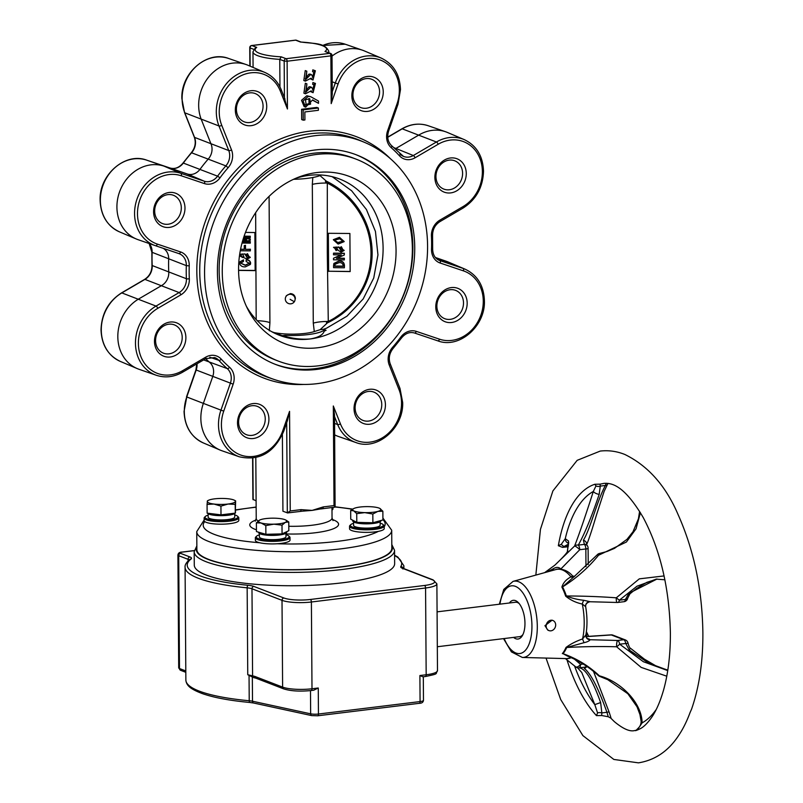 <?xml version="1.0" encoding="UTF-8"?>
<svg xmlns="http://www.w3.org/2000/svg" width="803" height="803" viewBox="0 0 803 803"><rect width="100%" height="100%" fill="white"/><g stroke="black" fill="none" stroke-linecap="round" stroke-linejoin="round"><path stroke-width="1.2" d="M575.43 666.61A4.336 2.108 -47.6 0 0 575.57 666.771A4.336 2.108 -47.6 0 0 575.912 666.982A4.336 2.108 -47.6 0 0 580.559 664.372L583.189 664.051M585.628 667.032L585.718 667.012A4.336 3.844 -105.2 0 1 585.236 667.102L579.154 667.845A4.336 4.276 102.4 0 1 577.558 667.805L577.558 667.805A4.336 4.276 102.4 0 1 577.066 667.664M599.801 553.408A4.336 1.887 79.6 0 0 599.68 553.418A4.336 1.887 79.6 0 0 598.978 553.95A4.336 1.887 79.6 0 0 598.536 555.254A4.336 0.843 -139.6 0 0 597.833 554.913A4.336 0.843 -139.6 0 0 597.161 554.873L573.934 576.815M585.949 636.649L611.324 634.952A4.336 3.724 111.1 0 1 612.91 635.133L625.286 639.901A4.336 3.724 111.1 0 0 625.266 639.901A4.336 4.336 0 0 1 628.046 643.273L619.645 644.177A4.336 0.994 138.6 0 1 618.139 645.622A4.336 0.994 138.6 0 1 616.634 646.776A4.336 1.074 -87.2 0 1 616.584 645.612A4.336 1.074 -87.2 0 1 617.648 640.473L623.74 639.73L611.324 634.952A4.336 1.174 -93.9 0 0 611.053 634.862L585.919 636.538M570.371 657.306L563.044 653.682L567.49 656.101C578.843 660.658 589.121 667.132 598.335 675.544L598.335 675.544A4.336 2.108 -47.6 0 0 598.677 675.755A4.336 2.108 -47.6 0 0 599.379 675.835A4.336 1.435 109.6 0 0 599.811 676.427L599.811 676.427A4.336 1.435 109.6 0 0 599.841 676.437M544.705 572.639L554.843 565.171L574.587 546.03A4.336 3.824 19 0 1 576.213 545.177A4.336 3.824 19 0 1 578.29 545.117L584.383 544.374A4.336 3.282 -43.5 0 1 586.923 545.177L586.451 545.036C588.649 540.098 591.891 530.361 596.197 515.837L604.107 491.446L607.429 484.47A4.336 2.64 -150.5 0 1 605.352 485.474L606.225 483.225M585.969 566.647L585.849 548.961L579.756 549.704A4.336 0.843 -139.6 0 0 575.068 546.14A4.336 0.843 -139.6 0 0 574.587 546.03C579.144 534.336 585.387 516.148 593.317 491.466A4.336 1.526 21.3 0 0 599.189 494.367C591.43 517.283 584.464 534.196 578.29 545.117A4.336 2.018 -97 0 1 579.756 549.704L560.685 569.146M664.081 575.932L639.318 578.853L616.292 597.813A4.336 1.074 -87.2 0 0 616.262 599.048A4.336 1.074 -87.2 0 0 617.146 602.471A4.336 4.336 0 0 0 617.878 602.451A4.336 2.018 -97 0 1 617.387 602.38A4.336 1.074 -87.2 0 1 617.146 602.471L589.864 601.738C586.802 602.682 585.407 604.328 585.668 606.677L582.305 604.037C576.002 602.722 570.451 600.092 565.653 596.137L566.366 595.987C583.369 596.007 600.012 596.619 616.292 597.813L619.334 600.192L625.427 599.45A4.336 1.997 9.5 0 0 627.715 598.115L629.953 593.818A4.336 0.793 -132.3 0 1 628.859 593.387L657.015 579.033M509.403 602.983A19.493 9.074 83 0 1 518.367 602.641A19.493 9.074 83 0 1 524.961 623.269A19.493 9.074 83 0 1 522.402 635.554A19.493 9.074 83 0 1 513.619 637.391M522.964 634.46A17.335 8.07 83 0 1 519.651 636.649L437.314 646.746M636.829 730.118L634.511 730.6C629.803 731.784 623.198 728.903 614.707 721.947A128.701 59.914 -97 0 1 613.783 721.104L613.924 721.235M535.842 575.089L540.439 529.368L552.896 490.934L577.176 460.33L600.232 451.075C608.634 450.122 616.834 451.256 624.854 454.478C648.031 465.8 665.767 485.795 678.043 514.482C693.963 550.105 702.244 589.543 702.876 632.764C703.047 661.511 699.283 686.956 691.594 709.089L690.038 712.622A152.911 71.196 83 0 1 678.535 735.648C668.337 751.126 654.977 760.2 638.465 762.85L613.853 759.447L582.888 735.608L560.655 699.443L546.02 658.069M586.612 636.498A4.336 2.168 -83.2 0 0 586.24 634.45A4.336 2.459 -28.3 0 1 588.218 635.384L586.391 631.62M546.883 572.037L553.197 568.825C555.987 567.008 558.416 566.948 560.484 568.644A4.336 1.666 156.7 0 0 559.842 569.096M553.739 570.14L553.197 568.825M565.653 596.137A4.336 1.546 161.5 0 0 566.366 595.987C571.686 598.185 577.467 599.61 583.731 600.283L589.894 601.638M562.451 653.491A42.991 20.015 -97 0 0 566.015 647.439A4.336 3.001 -156.6 0 1 566.727 647.479L584.022 642.691L582.556 638.967A44.968 20.938 -97 0 0 584.203 622.184A44.968 20.938 -97 0 0 582.305 604.037A4.336 1.084 107.8 0 1 583.731 600.283M585.648 606.596A4.336 4.226 -19.9 0 1 589.472 601.668M562.341 653.622A4.336 3.513 -140.3 0 1 563.044 653.682C576.634 658.48 588.75 665.868 599.379 675.835C620.247 681.345 641.828 702.254 642.119 722.861A4.336 2.449 175.7 0 1 641.155 721.475L641.155 721.475C641.035 724.135 640.152 726.283 638.505 727.889L636.036 730.409M586.551 544.705A4.336 3.433 -158.7 0 0 583.4 540.168L584.383 544.374A4.336 2.018 -97 0 1 585.849 548.961A4.336 0.903 0.2 0 0 588.107 548.178A4.336 4.336 0 0 0 586.923 545.177M585.849 549.081A4.336 0.923 -0.4 0 0 588.107 548.248A4.336 0.923 -0.4 0 0 588.107 548.218L588.228 564.479M566.015 647.439C570.742 643.936 576.253 641.115 582.556 638.967L585.849 634.972L586.049 636.95A4.336 4.226 -19.9 0 1 585.829 635.143M586.612 637.994L590.155 639.73L617.648 640.473A4.336 2.018 -97 0 1 619.645 644.177L643.354 661.712L667.745 670.595M588.99 638.907A4.336 3.724 -68.9 0 1 587.445 638.736L586.049 636.98A4.336 4.226 -19.9 0 0 590.155 639.73C589.322 640.965 587.284 641.948 584.022 642.691M666.781 676.196L641.135 667.373L616.634 646.776C600.564 646.325 583.922 646.556 566.727 647.479A43.161 20.095 83 0 1 563.044 653.682M623.68 639.71A4.336 3.724 111.1 0 1 625.266 639.901A4.336 3.694 110.5 0 0 623.74 639.73A4.336 2.018 -97 0 1 625.728 643.434L629.251 650.008L630.375 648.182L644.397 659.153L657.015 666.53L667.825 670.093M573.603 577.056A4.336 2.841 54.9 0 1 570.973 576.885L572.669 576.002M565.573 595.896A42.991 20.015 -97 0 0 561.879 587.083A4.336 2.379 152.7 0 0 562.572 586.903L573.754 576.955M561.879 587.083C563.204 582.767 566.235 579.365 570.973 576.885A44.968 20.938 -97 0 0 555.817 569.558C555.365 569.207 565.161 567.089 572.659 576.002L574.607 576.424M640.433 512.685L636.036 528.806L626.42 542.015L598.536 555.254C588.208 567.862 576.223 578.411 562.572 586.903A43.161 20.095 83 0 1 566.366 595.987M639.6 511.32L638.425 518.788L632.985 531.777L627.013 539.315L614.496 548.359L606.938 551.531L599.68 553.418A4.336 4.336 0 0 0 597.161 554.873M574.486 659.213L580.559 664.372A4.336 2.018 -97 0 1 579.154 667.845C585.397 668.407 592.564 679.98 600.644 702.555L594.802 704.632L581.753 672.512L577.558 667.805A4.336 4.336 0 0 1 575.57 666.771L565.382 658.57M576.715 667.524A4.336 4.276 102.4 0 1 575.711 666.881M656.262 709.43A119.808 55.778 -97 0 1 642.119 722.861L638.265 728.572A4.336 1.917 -138.4 0 1 638.505 727.889M638.265 728.572L635.705 730.579M611.093 718.434L610.802 717.27A4.336 1.335 169.3 0 1 610.461 717.942L608.272 716.748L606.938 712.291C598.335 688.101 590.787 673.476 584.303 668.407L585.236 667.102A4.336 2.018 -97 0 0 586.24 666.028M610.802 717.27L609.216 712.331A4.336 1.154 155.4 0 0 606.938 712.291L601.848 712.913L601.658 715.513L596.468 715.624L597.573 712.893L594.802 704.632A119.808 55.778 -97 0 1 574.496 665.807M586.732 666.58A4.336 4.145 128.8 0 1 584.303 668.407M600.644 702.555L601.848 712.913A4.336 2.108 -174.9 0 0 597.573 712.893M568.604 544.043L562.501 547.365L558.346 545.729L561.327 544.253L565.252 538.713L568.544 541.041L567.4 551.189M568.484 545.94L564.429 546.441A4.336 2.489 -122 0 1 561.327 544.253M568.574 543.209A4.336 4.186 -113 0 1 565.252 538.713A119.808 55.778 -97 0 1 593.317 491.466L595.987 485.895A4.336 3.483 -8.5 0 0 600.273 486.096L599.189 494.367M567.902 546.803L562.501 547.365M595.987 485.895L594.852 484.269L600.042 484.169L600.273 486.096L605.352 485.474C596.488 502.307 590.376 529.057 583.4 540.168M656.362 579.093L636.95 586.23L619.334 600.192A4.336 2.018 -97 0 1 617.878 602.451L623.971 601.698A4.336 2.018 -97 0 0 625.427 599.45L628.859 593.387M656.121 579.124L664.884 579.786M667.805 670.214L648.593 663.107L629.251 650.008M600.042 484.169L604.187 483.336C610.852 483.135 623.168 483.667 643.193 517.473C660.357 549.874 669.421 588.388 670.385 632.995C670.465 654.375 668.216 673.305 663.629 689.807C660.397 701.129 656.493 710.193 651.926 716.989C647.469 723.373 643.333 727.398 639.509 729.064A125.258 58.318 83 0 1 635.544 730.68M601.668 715.513L608.272 716.748M552.936 620.508L552.103 620.177L544.946 625.667L547.897 630.204L549.041 630.616A5.42 4.647 111.1 0 0 555.676 624.955A5.42 4.647 111.1 0 0 552.936 620.508A5.42 4.647 111.1 0 0 546.16 626.119A5.42 4.647 111.1 0 0 549.041 630.616M437.073 611.856L515.436 602.25A17.335 8.07 83 0 1 517.423 602.511A17.335 8.07 -97 0 1 519.18 603.565M217.412 271.775A112.32 96.48 111.1 0 0 275.7 364.492A112.32 96.48 111.1 0 0 414.739 247.575A112.32 96.48 111.1 0 0 356.452 154.869A112.32 96.48 111.1 0 0 217.412 271.775M274.767 364.12A112.32 96.48 111.1 0 0 412.872 246.862A112.32 96.48 111.1 0 0 355.518 154.507M194.266 550.637L182.331 552.103A4.336 0.923 -0.4 0 0 180.595 553.367L189.94 556.961A12.999 2.77 179.6 0 1 191.054 559.008A107.231 22.855 -0.4 0 0 248.077 585.287A12.999 2.77 179.6 0 1 253.868 586.421A2.168 1.857 111.1 0 0 251.981 588.77L252.584 675.865A2.168 1.907 92.8 0 0 253.668 677.602L247.756 674.731L254.702 676.357L282.616 687.117A21.661 4.617 -0.4 0 0 311.996 688.763L318.269 688L313.702 690.219L311.223 690.52A2.168 1.004 83 0 1 310.982 690.49M254.702 676.357A2.168 1.857 111.1 0 0 255.816 678.144A2.168 1.857 111.1 0 0 255.826 678.144L283.74 688.904C290.877 691.102 300.041 691.644 311.223 690.52A2.168 1.004 83 0 0 311.996 688.763L311.393 601.999A2.168 1.004 -97 0 0 310.339 599.48L424.516 585.477A19.493 4.156 -0.4 0 0 432.325 579.796L402.293 568.223A12.999 2.77 179.6 0 1 400.817 566.557A107.231 22.855 -0.4 0 0 394.584 555.525M255.816 678.144L253.668 677.602M419.066 703.287A2.168 1.004 -97 0 0 419.307 703.318A2.168 1.004 -97 0 0 420.079 701.571L419.899 675.534L422.92 676.819L425.399 676.517A2.168 1.004 83 0 1 425.148 676.487M201.382 693.27L204.404 694.314M194.276 565.071A100.184 21.36 -0.4 0 0 206.451 575.159A100.184 21.36 -0.4 0 0 319.233 584.895A100.184 21.36 -0.4 0 0 394.644 563.666L394.554 550.336A100.184 21.36 179.6 0 1 319.132 571.565A100.184 21.36 179.6 0 1 206.351 561.829A100.184 21.36 179.6 0 1 194.175 551.731L194.276 565.071M391.703 530.251L391.824 548.238A97.484 20.778 179.6 0 1 340.924 566.858A97.484 20.778 179.6 0 1 196.876 549.603L196.745 531.606A97.484 20.778 179.6 0 0 340.803 548.871A97.484 20.778 179.6 0 0 391.703 530.251L382.911 518.065M261.417 429.876A15.167 13.029 -68.9 0 1 246.471 434.704A15.167 13.029 -68.9 0 1 242.426 411.236A15.167 13.029 -68.9 0 1 257.372 406.398A15.167 13.029 -68.9 0 1 261.417 429.876M264.398 432.034A17.867 15.347 -68.9 0 1 242.205 434.754A17.867 15.347 -68.9 0 1 242.024 410.062A17.867 15.347 -68.9 0 1 264.227 407.342A17.867 15.347 -68.9 0 1 264.398 432.034M169.001 353.842A15.167 13.029 -68.9 0 1 163.441 353.169A15.167 13.029 -68.9 0 1 155.862 337.461A15.167 13.029 -68.9 0 1 168.791 324.211A15.167 13.029 -68.9 0 1 174.341 324.874A15.167 13.029 -68.9 0 1 181.93 340.582A15.167 13.029 -68.9 0 1 169.001 353.842M170.306 356.984A17.867 15.347 -68.9 0 1 154.487 341.446A17.867 15.347 -68.9 0 1 170.065 322.063A17.867 15.347 -68.9 0 1 185.884 337.601A17.867 15.347 -68.9 0 1 170.306 356.984M158.643 221.066A15.167 13.029 -68.9 0 1 156.997 202.326A15.167 13.029 -68.9 0 1 173.438 195.29A15.167 13.029 -68.9 0 1 177.333 197.809A15.167 13.029 -68.9 0 1 178.989 216.549A15.167 13.029 -68.9 0 1 162.537 223.585A15.167 13.029 -68.9 0 1 158.643 221.066M158.271 223.646A17.867 15.347 -68.9 0 1 158.101 198.953A17.867 15.347 -68.9 0 1 180.294 196.223A17.867 15.347 -68.9 0 1 180.474 220.915A17.867 15.347 -68.9 0 1 158.271 223.646M236.413 109.338A15.167 13.029 -68.9 0 1 255.193 93.549A15.167 13.029 -68.9 0 1 263.063 106.066A15.167 13.029 -68.9 0 1 244.283 121.855A15.167 13.029 -68.9 0 1 236.413 109.338M235.329 110.121A17.867 15.347 -68.9 0 1 250.907 90.739A17.867 15.347 -68.9 0 1 266.726 106.277A17.867 15.347 -68.9 0 1 251.158 125.659A17.867 15.347 -68.9 0 1 235.329 110.121M356.763 84.094A15.167 13.029 -68.9 0 1 371.699 79.266A15.167 13.029 -68.9 0 1 375.744 102.734A15.167 13.029 -68.9 0 1 360.798 107.572A15.167 13.029 -68.9 0 1 356.763 84.094M356.361 82.93A17.867 15.347 -68.9 0 1 378.564 80.21A17.867 15.347 -68.9 0 1 378.735 104.902A17.867 15.347 -68.9 0 1 356.532 107.622A17.867 15.347 -68.9 0 1 356.361 82.93M449.178 160.128A15.167 13.029 -68.9 0 1 454.729 160.801A15.167 13.029 -68.9 0 1 462.317 176.509A15.167 13.029 -68.9 0 1 449.379 189.759A15.167 13.029 -68.9 0 1 443.828 189.096A15.167 13.029 -68.9 0 1 436.24 173.388A15.167 13.029 -68.9 0 1 449.178 160.128M450.453 157.98A17.867 15.347 -68.9 0 1 466.272 173.518A17.867 15.347 -68.9 0 1 450.694 192.901A17.867 15.347 -68.9 0 1 434.875 177.373A17.867 15.347 -68.9 0 1 450.453 157.98M459.527 292.904A15.167 13.029 -68.9 0 1 461.183 311.644A15.167 13.029 -68.9 0 1 444.732 318.681A15.167 13.029 -68.9 0 1 440.837 316.161A15.167 13.029 -68.9 0 1 439.191 297.421A15.167 13.029 -68.9 0 1 455.632 290.385A15.167 13.029 -68.9 0 1 459.527 292.904M462.488 291.328A17.867 15.347 -68.9 0 1 462.669 316.021A17.867 15.347 -68.9 0 1 440.466 318.741A17.867 15.347 -68.9 0 1 440.295 294.049A17.867 15.347 -68.9 0 1 462.488 291.328M381.756 404.632A15.167 13.029 -68.9 0 1 362.986 420.421A15.167 13.029 -68.9 0 1 355.117 407.904A15.167 13.029 -68.9 0 1 373.887 392.115A15.167 13.029 -68.9 0 1 381.756 404.632M385.43 404.842A17.867 15.347 -68.9 0 1 369.852 424.225A17.867 15.347 -68.9 0 1 354.033 408.687A17.867 15.347 -68.9 0 1 369.611 389.304A17.867 15.347 -68.9 0 1 385.43 404.842M310.6 104.139L309.747 98.709L305.441 99.783L306.214 105.113L310.6 104.139M305.511 104.711L309.055 103.537L308.894 98.488M197.016 363.769A13.621 11.704 -68.9 0 1 197.056 364.813A13.621 11.704 -68.9 0 1 196.183 370.012L186.768 396.963L203.36 403.377A38.996 33.495 111.1 0 0 200.85 418.273A38.996 33.495 111.1 0 0 220.173 450.092A38.996 33.495 111.1 0 0 222.009 450.794L239.314 456.797A38.363 32.953 -68.9 0 1 218.496 424.787A38.363 32.953 -68.9 0 1 220.955 410.132L203.36 403.377L212.775 376.426A12.999 11.162 -68.9 0 0 213.608 371.458A12.999 11.162 -68.9 0 0 209.804 362.524A140.806 120.942 111.1 0 1 205.678 358.7M182.311 372.18A2.168 0.753 -120.3 0 0 182.642 372.18C173.93 377.119 165.137 378.143 156.284 375.262A38.363 32.953 -68.9 0 1 135.466 343.262A38.363 32.953 -68.9 0 1 156.033 306.084L179.129 292.563A13.621 11.704 111.1 0 0 186.426 279.364A13.621 11.704 111.1 0 0 186.406 278.731A140.184 120.41 -68.9 0 1 186.316 265.622A13.621 11.704 111.1 0 0 186.326 264.98A13.621 11.704 111.1 0 0 178.939 253.618A13.621 11.704 111.1 0 0 178.868 253.587L155.621 245.758A38.363 32.953 -68.9 0 1 155.381 245.678A38.363 32.953 -68.9 0 1 134.563 213.678A38.363 32.953 -68.9 0 1 180.926 173.328L204.163 181.167A13.621 11.704 111.1 0 0 217.583 176.168A140.184 120.41 -68.9 0 1 225.854 165.88A13.621 11.704 111.1 0 0 229.698 155.551A13.621 11.704 111.1 0 0 228.755 150.562L218.978 125.971A38.363 32.953 -68.9 0 1 216.308 111.938A38.363 32.953 -68.9 0 1 264.699 72.37L247.846 65.204A38.996 33.495 111.1 0 0 246.009 64.501A38.996 33.495 111.1 0 0 198.662 105.424A38.996 33.495 111.1 0 0 201.372 119.677L211.149 144.279A12.999 11.162 -68.9 0 1 208.378 158.884A140.806 120.942 111.1 0 0 200.077 169.222A12.999 11.162 -68.9 0 1 187.28 173.99L164.033 166.151A38.996 33.495 111.1 0 0 116.917 207.154A38.996 33.495 111.1 0 0 136.249 238.973A38.996 33.495 111.1 0 0 138.076 239.675A38.996 33.495 111.1 0 0 138.307 239.756M163.139 248.298A12.999 11.162 -68.9 0 1 168.67 259.068A140.806 120.942 111.1 0 0 168.771 272.237A12.999 11.162 -68.9 0 1 168.781 272.839A12.999 11.162 -68.9 0 1 161.815 285.436L138.718 298.957A38.996 33.495 111.1 0 0 117.82 336.748A38.996 33.495 111.1 0 0 137.152 368.557A38.996 33.495 111.1 0 0 138.979 369.27L156.284 375.262M322.204 508.64L312.146 510.397L323.228 506.914A2.168 1.004 83 0 1 322.455 508.67L322.455 508.67A2.168 1.004 83 0 1 322.204 508.64M204.564 273.351A126.934 109.037 111.1 0 0 273.442 379.227A126.934 109.037 111.1 0 0 427.577 245.999A126.934 109.037 111.1 0 0 364.662 142.422A126.934 109.037 111.1 0 0 204.564 273.351M305.431 91.341L308.934 86.875L310.088 86.734L311.644 87.336L313.391 90.739L314.896 85.158L312.658 84.335L312.909 82.528L315.449 83.432L313.09 92.686L311.132 90.869L305.461 93.79L306.897 83.853L305.341 83.251L303.905 93.198L305.461 93.79M312.688 90.277L313.943 84.837M313.09 92.686L310.781 91.662M305.341 78.674L308.844 74.207L309.998 74.067L311.554 74.659L313.3 78.072L314.806 72.481L312.568 71.668L312.819 69.851L315.368 70.764L312.999 80.019L311.042 78.192L305.371 81.123L306.806 71.176L305.25 70.584L303.815 80.521L305.371 81.123M312.598 77.61L313.853 72.16M312.999 80.019L310.691 78.985M318.52 103.336L312.618 99.903L305.672 107.16L303.052 100.927L308.362 96.36L310.651 96.671L318.51 101.058L318.52 103.336L312.698 100.255M305.672 107.16L304.116 106.558L301.506 100.325L306.806 95.758L310.651 96.671M301.597 109.278L316.824 107.411L318.379 108.014L318.389 110.292L304.859 111.948L304.919 119.968L303.223 120.179L301.677 119.577L301.597 109.278L303.153 109.881L318.379 108.014M300.011 511.36A2.168 1.004 -97 0 0 300.262 511.391A2.168 1.004 -97 0 0 301.035 509.634L312.146 510.397L300.432 511.34M282.385 434.614L282.927 511.22L287.625 512.936L301.416 511.29M279.956 86.915L279.765 59.362L281.231 56.842L286.059 58.709L329.822 53.339L324.994 51.482L330.615 53.44A2.168 1.857 -68.9 0 0 329.822 53.339A2.168 1.004 83 0 1 330.876 55.859L287.113 61.219L287.444 108.987L280.317 91.06A36.205 31.096 111.1 0 0 238.632 77.018A36.205 31.096 111.1 0 0 221.748 125.338L231.525 149.93A15.789 13.561 -68.9 0 1 232.619 155.702A15.789 13.561 -68.9 0 1 228.152 167.676A138.016 118.553 111.1 0 0 220.012 177.814A15.789 13.561 -68.9 0 1 204.474 183.596L181.227 175.767A36.205 31.096 111.1 0 0 139.812 199.997A36.205 31.096 111.1 0 0 157.338 244.102L180.585 251.941A15.789 13.561 -68.9 0 1 189.247 265.141A15.789 13.561 -68.9 0 1 189.237 265.873A138.016 118.553 111.1 0 0 189.327 278.782A15.789 13.561 -68.9 0 1 189.347 279.524A15.789 13.561 -68.9 0 1 180.886 294.821L157.789 308.332A36.205 31.096 111.1 0 0 140.906 356.662A36.205 31.096 111.1 0 0 182.582 370.705L205.678 357.194A15.789 13.561 -68.9 0 1 221.277 359.162A138.016 118.553 111.1 0 0 229.548 367.282A15.789 13.561 -68.9 0 1 234.175 378.143A15.789 13.561 -68.9 0 1 233.161 384.175L223.736 411.116A36.205 31.096 111.1 0 0 241.271 455.221A36.205 31.096 111.1 0 0 282.686 430.98L289.552 411.347L290.244 510.959L301.035 509.634M252.614 458.182L252.905 499.275L256.107 500.881M238.19 516.881A17.335 3.694 179.6 0 1 238.361 517.022A17.335 3.694 179.6 0 1 238.782 517.825L238.802 520.364A17.335 3.694 179.6 0 1 223.826 524.128A17.335 3.694 179.6 0 1 204.775 521.589A17.335 3.694 179.6 0 1 204.735 521.559A17.335 3.694 179.6 0 1 204.143 520.605L204.123 518.065A17.335 3.694 179.6 0 1 204.534 517.262L205.377 516.449A16.461 3.513 179.6 0 1 208.138 515.125M285.958 534.678A16.461 3.513 179.6 0 1 288.739 535.962L289.592 536.755A17.335 3.694 179.6 0 1 290.013 537.558A17.335 3.694 179.6 0 1 280.277 540.951A17.335 3.694 179.6 0 1 261.989 540.66A17.335 3.694 179.6 0 1 255.354 537.809L255.374 540.349A17.335 3.694 -0.4 0 0 259.74 542.758A17.335 3.694 179.6 0 0 262.009 543.199A17.335 3.694 179.6 0 0 277.336 543.751A90.98 19.392 -0.4 0 0 337.651 541.332A90.98 19.392 -0.4 0 0 378.384 531.365A17.335 3.694 -0.4 0 1 353.3 531.054A17.335 3.694 179.6 0 1 349.566 528.796L349.546 526.256A17.335 3.694 179.6 0 1 349.957 525.443L350.801 524.63A16.461 3.513 179.6 0 1 353.561 523.315M290.013 537.558L290.034 540.098A17.335 3.694 179.6 0 1 277.336 543.751M332.974 507.376L332.984 508.821A17.335 3.694 179.6 0 1 331.99 510.066M400.145 154.116A13.621 11.704 111.1 0 0 403.437 156.364A13.621 11.704 111.1 0 0 413.324 155.521L436.42 142.001A38.363 32.953 -68.9 0 1 464.244 139.612L447.381 132.445A38.996 33.495 111.1 0 0 445.555 131.742A38.996 33.495 111.1 0 0 419.106 134.874L396.009 148.394A12.999 11.162 -68.9 0 1 395.096 148.876M323.228 506.914L334.018 505.599L333.315 405.987L340.442 423.904A36.205 31.096 111.1 0 0 376.175 440.696A36.205 31.096 111.1 0 0 401.53 402.865A36.205 31.096 111.1 0 0 399.011 389.626L389.234 365.034A15.789 13.561 -68.9 0 1 392.607 347.287A138.016 118.553 111.1 0 0 400.747 337.16A15.789 13.561 -68.9 0 1 416.295 331.368L439.532 339.197A36.205 31.096 111.1 0 0 483.276 301.135A36.205 31.096 111.1 0 0 463.421 270.862L440.174 263.033A15.789 13.561 -68.9 0 1 431.522 249.091L432.656 248.769C432.717 254.451 434.885 258.295 439.151 260.323A13.621 11.704 111.1 0 0 439.873 260.594L463.12 268.423A38.363 32.953 -68.9 0 1 465.148 269.196L448.285 262.039A38.996 33.495 111.1 0 0 446.458 261.326A38.996 33.495 111.1 0 0 446.227 261.256L435.527 257.643M334.65 434.845A38.996 33.495 111.1 0 0 336.688 435.808A38.996 33.495 111.1 0 0 338.525 436.511L355.829 442.503A38.363 32.953 -68.9 0 1 337.672 424.536L334.58 423.432M332.261 91.672L335.293 83A38.363 32.953 -68.9 0 1 381.214 58.087L364.361 50.92A38.996 33.495 111.1 0 0 362.524 50.218A38.996 33.495 111.1 0 0 332.01 56.1M286.691 422.729L287.323 512.916L290.244 510.959M282.686 430.98L283.7 431.301L287.474 420.491L289.552 411.347M334.018 505.599L335.092 507.125L320.839 508.951M333.315 405.987L334.52 414.92L335.092 507.125M284.443 98.187L287.444 108.987M431.522 249.091A138.016 118.553 111.1 0 0 431.623 242.616A138.016 118.553 111.1 0 0 431.432 236.182A15.789 13.561 -68.9 0 1 439.873 220.142L462.97 206.632A36.205 31.096 111.1 0 0 482.372 171.541A36.205 31.096 111.1 0 0 438.177 144.259L415.081 157.779A15.789 13.561 -68.9 0 1 399.482 155.802A138.016 118.553 111.1 0 0 391.212 147.682A15.789 13.561 -68.9 0 1 387.598 130.799L397.023 103.848A36.205 31.096 111.1 0 0 399.342 90.016A36.205 31.096 111.1 0 0 373.505 58.468A36.205 31.096 111.1 0 0 338.073 83.984L331.207 103.617L332.271 93.851L332.01 55.447A2.168 2.168 0 0 0 330.615 53.44M284.423 97.735L284.172 61.058L279.765 59.362A37.912 8.08 179.6 0 1 252.965 51.824L255.314 47.889L256.729 47.407A35.744 7.618 -0.4 0 0 281.231 56.842M324.994 51.482A35.744 7.618 -0.4 0 0 300.503 42.047L301.115 42.067M306.806 71.176L306.084 79.106L310.39 74.799L308.844 74.207M310.39 74.799L311.554 74.659M314.114 72.26L314.374 70.453L312.819 69.851M314.374 70.453L315.368 70.764M306.897 83.853L306.174 91.783L310.48 87.477L308.934 86.875M310.48 87.477L311.644 87.336M314.204 84.937L314.465 83.121L312.909 82.528M314.465 83.121L315.449 83.432M308.362 96.36L306.806 95.758M303.223 120.179L303.153 109.881M259.77 520.013L256.388 522.843L261.095 522.994L265.813 525.604L273.893 524.158L282.004 525.162L285.376 522.341A14.083 3.001 179.6 0 1 273.893 524.158A14.083 3.001 179.6 0 1 261.095 522.994A14.083 3.001 179.6 0 1 259.53 520.133A14.083 3.001 179.6 0 1 259.77 520.013A14.083 3.001 179.6 0 1 271.243 518.196A14.083 3.001 179.6 0 1 284.041 519.36A14.083 3.001 -0.4 0 1 285.597 519.953L285.727 520.023M256.388 522.843L256.448 531.556L265.873 534.316L282.064 533.885L288.829 530.693L288.769 521.97L285.376 522.341A14.083 3.001 -0.4 0 0 285.597 519.953M288.769 521.97L285.948 520.133M265.873 534.316L265.813 525.604M282.064 533.885L282.004 525.162M286.721 531.676L286.731 532.299A14.083 3.001 179.6 0 1 285.446 533.553A14.083 3.001 179.6 0 1 269.657 535.35A14.083 3.001 179.6 0 1 258.566 532.489L258.566 532.178M285.948 533.282L285.978 536.745A13.3 2.831 179.6 0 1 284.774 537.94A13.3 2.831 179.6 0 1 269.858 539.626A13.3 2.831 179.6 0 1 259.379 536.926L259.359 533.473M288.739 535.962A16.461 3.513 179.6 0 1 281.472 539.746A16.461 3.513 179.6 0 1 262.521 539.666A16.461 3.513 179.6 0 1 256.609 536.183A16.461 3.513 179.6 0 1 259.369 534.858M255.354 537.809A17.335 3.694 179.6 0 1 255.766 536.996L256.609 536.183M353.531 508.69L350.67 510.467L353.691 510.828L356.723 513.649L364.763 512.615L372.823 514.03L377.832 511.411A14.083 3.001 179.6 0 1 364.763 512.615A14.083 3.001 179.6 0 1 353.691 510.828A14.083 3.001 179.6 0 1 353.711 508.58A14.083 3.001 179.6 0 1 355.689 507.847A14.083 3.001 179.6 0 1 368.758 506.643A14.083 3.001 179.6 0 1 379.789 508.399A14.083 3.001 179.6 0 1 379.829 508.419L379.789 508.399M377.832 511.411A14.083 3.001 -0.4 0 0 379.829 508.419L382.86 511.24L377.832 511.411M350.67 510.467L350.73 519.19L356.783 522.362L364.833 522.562L372.883 522.753L382.921 519.963L382.86 511.24M356.783 522.362L356.723 513.649M372.883 522.753L372.823 514.03M380.913 520.515L380.913 520.745A14.083 3.001 179.6 0 1 377.912 522.623A14.083 3.001 179.6 0 1 362.243 523.717A14.083 3.001 179.6 0 1 352.758 520.946L352.748 520.254M380.14 521.739L380.16 525.192A13.3 2.831 179.6 0 1 377.33 526.969A13.3 2.831 179.6 0 1 362.534 527.993A13.3 2.831 179.6 0 1 353.571 525.383L353.551 521.92M380.15 523.124A16.461 3.513 179.6 0 1 382.931 524.409A16.461 3.513 179.6 0 1 373.957 528.404A16.461 3.513 179.6 0 1 353.952 527.551A16.461 3.513 179.6 0 1 350.801 524.63M382.931 524.409L383.784 525.212A17.335 3.694 179.6 0 1 384.205 526.015A17.335 3.694 179.6 0 1 372.572 529.589A17.335 3.694 179.6 0 1 353.28 528.515A17.335 3.694 179.6 0 1 349.546 526.256M384.205 526.015L384.225 528.555A17.335 3.694 179.6 0 1 378.384 531.365M214.612 498.844A14.083 3.001 179.6 0 1 228.684 498.834A14.083 3.001 179.6 0 1 234.366 500.219A14.083 3.001 179.6 0 1 235.409 501.423L235.63 500.921L235.409 501.423A14.083 3.001 -0.4 0 1 228.062 504.033A14.083 3.001 179.6 0 1 213.989 504.053A14.083 3.001 179.6 0 1 207.264 501.453A14.083 3.001 179.6 0 1 208.288 500.399A14.083 3.001 179.6 0 1 214.612 498.844M207.475 500.952L207.064 504.414L213.989 504.053L220.935 506.131L228.062 504.033L235.209 504.384L235.409 501.423M235.63 500.921L235.279 513.107L235.209 504.384M207.485 513.177A14.083 3.001 179.6 0 0 228.142 515.245A14.083 3.001 179.6 0 0 235.269 513.107L220.996 514.853L207.124 513.137L207.064 504.414M220.996 514.853L220.935 506.131M235.49 511.33L235.49 512.555A14.083 3.001 179.6 0 1 235.279 513.087M234.717 513.549L234.747 517.012A13.3 2.831 179.6 0 1 227.801 519.551A13.3 2.831 179.6 0 1 208.148 517.192L208.128 513.739M234.727 514.944A16.461 3.513 179.6 0 1 237.347 516.088A16.461 3.513 179.6 0 1 237.507 516.219A16.461 3.513 179.6 0 1 225.382 520.485A16.461 3.513 179.6 0 1 205.548 518.116A16.461 3.513 179.6 0 1 205.377 516.449M238.782 517.825A17.335 3.694 179.6 0 1 223.726 521.599A17.335 3.694 179.6 0 1 204.715 519.019A17.335 3.694 179.6 0 1 204.123 518.065M356.211 159.185L353.109 157.99A108.204 92.947 111.1 0 0 219.159 270.611A108.204 92.947 111.1 0 0 275.319 359.925L278.42 361.129A108.204 92.947 111.1 0 0 412.361 248.498A108.204 92.947 111.1 0 0 356.211 159.185A108.204 92.947 111.1 0 0 222.26 271.805A108.204 92.947 111.1 0 0 278.42 361.129M293.577 179.29A32.381 6.906 -0.4 0 0 321.32 175.014M271.856 331.759L282.315 335.674L284.935 335.353A32.381 6.906 -0.4 0 0 323.458 330.625L324.261 331.127A83.723 71.919 111.1 0 0 326.078 330.304L323.479 329.3L326.58 328.166L347.006 316.151L363.147 298.997L373.736 278.029L377.952 254.912L375.443 231.455L366.429 209.503L351.624 190.753L332.181 176.69M282.315 335.674A83.723 71.919 111.1 0 0 284.142 336.045L284.935 335.353M323.458 330.625L326.078 330.304M284.142 336.045C292.914 338.675 301.567 339.649 310.119 338.966C318.239 337.611 322.947 335.002 324.261 331.127M274.485 332.653A25.997 5.541 -0.4 0 0 290.716 334.138A25.997 5.541 -0.4 0 0 314.284 331.579L313.28 323.137L312.317 184.399L312.809 177.503M348.221 308.693L327.413 322.856A80.581 78.463 -159.2 0 0 348.221 308.693A80.581 78.463 -159.2 0 0 372.15 252.513A80.581 78.463 -159.2 0 0 326.419 181.207C324.884 181.187 325.175 181.799 327.313 183.054L327.293 252.353L328.276 321.441C326.159 322.736 325.867 323.207 327.413 322.856L320.156 329.672L314.284 331.579M320.156 329.672L323.479 329.3M396.06 250.496A89.635 76.998 111.1 0 0 298.967 177.011A89.635 76.998 111.1 0 0 238.571 269.808A89.635 76.998 111.1 0 0 247.926 309.496A89.635 76.998 111.1 0 0 336.808 342.851A89.635 76.998 111.1 0 0 396.06 250.496M246.37 306.274A83.723 71.919 111.1 0 0 279.454 335.293A83.723 71.919 111.1 0 0 310.119 338.966A83.723 71.919 111.1 0 0 383.101 248.147A83.723 71.919 111.1 0 0 339.649 179.039A83.723 71.919 111.1 0 0 308.984 175.365A83.723 71.919 111.1 0 0 295.655 178.356M334.51 240.047L337.822 242.536L343.052 241.111M334.63 247.776L336.206 250.385L337.792 249.482M339.368 247.896L341.124 250.646L343.042 249.813M335.012 264.237L334.861 266.024L343.162 266.114M240.759 254.702L242.335 257.301L243.921 256.398M245.507 254.822L247.264 257.572L249.171 256.739M339.739 238.782L334.46 240.157L337.732 242.767L343.011 241.221L339.739 238.782M336.136 246.993L334.58 247.886L336.116 250.616L337.752 249.592L336.136 246.993M341.365 246.732L339.328 248.007L341.044 250.877L343.001 249.934L341.365 246.732M343.172 266.345L343.162 265.663C342.831 263.434 341.436 262.43 338.976 262.651L334.961 264.348L334.771 266.255L343.172 266.345M242.265 253.919L240.709 254.812L242.245 257.532L243.881 256.518L242.265 253.919M247.505 253.658L245.457 254.932L247.173 257.803L249.131 256.86L247.505 253.658M338.123 244.072L333.345 239.756L339.388 237.547L344.166 241.633L338.123 244.072M338.495 247.354L344.116 250.486L341.114 252.152L333.526 247.414L338.495 247.354M333.486 253.367L344.276 253.487L344.286 255.033L336.487 258.415L344.316 258.496L344.326 259.921L333.526 259.801L333.516 258.255L341.325 254.932L333.496 254.792L333.566 253.136L344.367 253.256L344.286 255.033M333.566 265.562L333.877 263.545L338.966 261.166C342.259 261.065 344.055 262.561 344.367 265.673L344.377 267.78L333.586 267.66L333.566 265.562M244.042 236.393L250.245 236.463L250.255 237.698L243.64 237.628M242.737 240.519L246.611 239.826L243.199 239.013M243.53 237.939L250.265 239.304L250.275 240.298L242.576 241.823L250.285 241.904L250.295 243.138L242.024 243.058M240.729 248.488L240.739 249.352L244.273 249.392L244.253 245.557L245.447 245.567L245.477 249.402L250.335 249.452L250.345 250.877L240.278 250.767M239.695 254.26L244.724 253.979L250.255 257.412L247.244 259.078L239.465 255.876M246.13 261.477L246.119 260.052C248.619 259.961 250.094 261.045 250.556 263.314L250.365 264.448L245.407 266.847C242.265 267.108 240.298 265.863 239.515 263.143L239.695 262.049L243.47 260.082L243.48 261.447L240.709 263.153L245.266 265.361L249.362 263.304L246.13 261.477M249.261 263.896L249.362 263.304M240.81 262.541L240.709 263.153L245.357 265.131L249.442 263.073M333.396 239.645L339.478 237.317L344.206 241.522M338.635 246.943L344.156 250.365M333.576 247.294L338.575 247.113M333.516 258.255L341.024 254.872M344.326 259.921L344.316 258.496M336.879 258.185L344.397 258.265M338.966 261.166L339.057 260.935C342.339 260.834 344.146 262.33 344.447 265.442L344.377 267.78M333.928 263.424L339.057 260.935M250.245 236.463L250.255 237.698M244.122 236.162L250.335 236.233M242.807 240.298L246.37 239.655M250.295 243.138L250.285 241.904M243.138 241.593L250.365 241.673M250.275 240.298L250.265 239.304M243.61 237.708L250.355 239.073M250.345 250.877L250.335 249.452M245.477 249.402L250.426 249.221M245.447 245.567L245.557 249.171M244.253 245.557L245.537 245.337M240.739 249.352L244.273 249.161M240.82 248.077L240.83 249.121M244.774 253.868L250.295 257.291M239.706 254.22L244.704 254.039M246.119 260.052L246.2 259.821C248.709 259.73 250.185 260.814 250.646 263.083L250.406 264.338M243.48 261.447L243.47 260.082M239.746 261.929L243.55 259.851M350.158 271.464L328.618 271.233L328.347 233.302M255.143 270.45L238.581 270.28M328.547 271.404L328.286 233.302L349.897 233.482L350.158 271.575L328.618 271.233M245.497 232.408L254.872 232.529L255.143 270.621L238.581 270.41M256.187 319.584L255.655 212.665M312.317 184.399A17.335 3.523 0.1 0 1 327.313 183.054A79.517 77.429 -159.2 0 1 371.006 252.704A79.517 77.429 -159.2 0 1 328.276 321.441A17.335 3.864 -0.9 0 0 313.28 323.137M269.085 196.364L269.918 322.676L269.316 330.806M257.271 320.708A17.335 3.885 180 0 1 269.918 322.676M319.995 175.586L326.419 181.207M294.862 300.613L295.363 298.325C295.042 295.464 293.396 293.888 290.425 293.597L286.37 295.695L285.677 297.13A4.918 4.788 20.8 0 1 292.272 294.741A4.918 4.788 20.8 0 1 294.35 301.687A4.918 4.788 20.8 0 1 285.677 297.13M558.346 545.729A125.258 58.318 83 0 1 594.852 484.269M596.468 715.624A125.258 58.318 83 0 1 566.938 659.695M499.315 604.227L503.782 589.422L513.057 581.392A38.403 17.877 83 0 1 537.297 626.34A38.403 17.877 83 0 1 522.382 657.456L566.737 658.611A44.968 20.938 -97 0 0 571.204 657.667M504.174 638.546A34.107 15.879 -97 0 0 522.02 652.899A34.107 15.879 -97 0 0 531.937 625.959A34.107 15.879 -97 0 0 517.764 587.615A34.107 15.879 -97 0 0 499.958 604.147M196.855 547.405A98.026 20.898 -0.4 0 0 208.248 559.48A98.026 20.898 -0.4 0 0 323.539 568.675A98.026 20.898 -0.4 0 0 391.814 546.05M317.436 715.744A2.168 1.004 -97 0 0 317.677 715.784A2.168 1.004 -97 0 0 318.45 714.028L420.079 701.571A6.494 1.385 -0.4 0 0 423.472 700.326C423.231 702.284 421.846 703.287 419.307 703.318L317.677 715.784L311.755 715.614A2.168 1.536 102.2 0 1 310.651 713.827A6.494 1.385 -0.4 0 0 318.45 714.028L318.269 688M249.05 675.765L249.221 700.748A2.168 0.893 95.3 0 0 249.934 702.484C221.688 699.814 202.316 695.207 191.827 688.673C188.083 686.324 186.105 683.453 185.864 680.051A109.399 23.317 -0.4 0 0 199.164 691.072A109.399 23.317 -0.4 0 0 249.221 700.748A10.83 2.309 179.6 0 1 252.503 701.23A2.168 1.536 102.2 0 0 253.607 703.016L311.755 715.614M252.333 677.31L252.503 701.23L310.651 713.827L310.49 690.61M253.607 703.016L249.934 702.484A2.168 0.893 95.3 0 0 250.155 702.444M180.615 670.304L178.708 667.865A6.494 1.385 -0.4 0 0 179.491 668.518A2.168 1.857 111.1 0 0 180.615 670.304L185.814 672.312M180.595 553.367A2.168 1.857 111.1 0 0 178.708 555.716L179.491 668.518L185.804 670.947M253.868 586.421L283.901 597.994A19.493 4.156 -0.4 0 0 310.339 599.48M283.901 597.994A2.168 1.857 111.1 0 0 282.014 600.343L251.981 588.77A10.83 2.309 -0.4 0 0 247.153 587.826A109.399 23.317 179.6 0 1 198.371 578.27A109.399 23.317 179.6 0 1 185.081 567.249C184.73 565.101 186.276 562.491 189.729 559.42L189.729 559.42A2.168 2.038 -128.1 0 1 191.054 559.008M402.293 568.223A2.168 1.857 111.1 0 1 403.086 568.313L433.118 579.886L436.882 583.861A21.661 4.617 179.6 0 1 425.57 587.997L311.393 601.999A21.661 4.617 179.6 0 1 282.014 600.343L282.616 687.117A2.168 1.857 111.1 0 0 283.74 688.904M419.899 675.534L426.172 674.771L425.57 587.997A2.168 1.004 -97 0 0 424.516 585.477M248.077 585.287A2.168 0.913 95.5 0 0 247.153 587.826L247.756 674.731M433.118 579.886A2.168 1.857 111.1 0 0 432.325 579.796M189.94 556.961A2.168 1.857 111.1 0 0 188.053 559.31L178.708 555.716A6.494 1.385 179.6 0 1 177.915 555.054C178.146 553.106 179.541 552.103 182.08 552.062A2.168 1.004 -97 0 0 181.829 552.173M189.117 559.922A10.83 2.309 -0.4 0 0 188.053 559.31L188.063 560.895M402.925 568.253A2.168 2.098 -149.2 0 0 400.817 566.557M394.584 555.184L397.846 557.071L403.869 565.724A109.399 23.317 179.6 0 1 403.186 568.353M182.331 552.103A2.168 1.004 -97 0 0 182.08 552.062L194.276 550.567M437.484 670.625A21.661 4.617 -0.4 0 1 426.172 674.771A2.168 1.004 83 0 1 425.399 676.517C439.572 673.536 435.055 674.289 437.484 670.625L436.882 583.861M303.544 384.436A129.273 111.045 -68.9 0 1 196.815 271.404A129.273 111.045 -68.9 0 1 266.385 145.965A129.273 111.045 -68.9 0 1 390.479 158.753M364.662 142.422L360.055 140.465A127.105 109.178 111.1 0 0 199.736 271.565A127.105 109.178 111.1 0 0 268.704 377.591L273.442 379.227M231.525 149.93A2.168 0.813 -21.7 0 1 228.755 150.562L194.557 137.393A13.621 11.704 -68.9 0 1 191.656 152.7A140.184 120.41 111.1 0 0 183.385 162.999A13.621 11.704 -68.9 0 1 169.975 167.988C174.823 169.373 179.199 167.697 183.074 162.969L191.335 152.69C195.189 147.832 196.183 142.653 194.316 137.172A2.168 0.813 -21.7 0 0 194.557 137.393L184.78 112.801A2.168 0.813 -21.7 0 1 184.539 112.581L181.869 98.558C180.735 73.003 207.274 49.997 228.704 58.499A38.363 32.953 111.1 0 0 182.12 98.769A38.363 32.953 111.1 0 0 184.78 112.801L218.978 125.971A2.168 0.813 -21.7 0 0 221.748 125.338M397.023 103.848L398.027 104.159L400.476 89.605C399.864 74.488 393.44 63.979 381.214 58.087M100.365 200.499A38.363 32.953 111.1 0 0 119.386 231.816C107.16 225.914 100.736 215.405 100.124 200.288C99 174.843 125.318 151.877 146.728 160.158A38.363 32.953 111.1 0 0 100.365 200.499M191.335 152.69L225.854 165.88L228.152 167.676M462.97 206.632A2.168 0.753 59.7 0 1 463.03 208.097C476.149 199.626 482.974 187.3 483.506 171.129C482.894 156.013 476.47 145.504 464.244 139.612M149.238 243.55A13.621 11.704 -68.9 0 1 152.128 252.443A140.184 120.41 111.1 0 0 152.028 259.018A140.184 120.41 111.1 0 0 152.219 265.552L186.406 278.731A2.168 0.512 -2.9 0 0 189.327 278.782M189.237 265.873L186.316 265.622L151.877 252.242L151.968 265.341A2.168 0.512 -2.9 0 0 152.219 265.552A13.621 11.704 -68.9 0 1 152.239 266.194A13.621 11.704 -68.9 0 1 144.931 279.394L179.129 292.563A2.168 0.753 59.7 0 1 180.886 294.821M101.278 330.093A38.363 32.953 111.1 0 0 120.289 361.4C108.064 355.498 101.64 344.999 101.027 329.882C101.559 313.702 108.385 301.386 121.504 292.914A2.168 0.753 59.7 0 1 121.835 292.904A38.363 32.953 111.1 0 0 101.278 330.093M439.532 339.197A2.168 1.104 108.6 0 1 437.806 340.853L414.569 333.024A2.168 1.104 108.6 0 1 414.559 333.024L437.806 340.853C459.216 349.124 485.534 326.159 484.41 300.724C483.797 285.597 477.373 275.098 465.148 269.196M184.299 411.618A38.363 32.953 111.1 0 0 203.32 442.925C191.094 437.033 184.67 426.523 184.058 411.407L186.768 396.963A38.363 32.953 111.1 0 0 184.299 411.618M223.736 411.116L220.955 410.132L230.381 383.182A13.621 11.704 111.1 0 0 231.254 377.982A13.621 11.704 111.1 0 0 227.269 368.607L203.621 359.905M186.507 396.843L195.922 369.902L233.161 384.175M340.442 423.904A2.168 0.813 158.3 0 1 337.672 424.536L334.53 416.616M256.147 507.215A90.98 19.392 -0.4 0 0 250.707 507.837A90.98 19.392 -0.4 0 0 235.63 510.126M384.205 526.778A90.98 19.392 -0.4 0 0 382.921 519.712M352.427 509.293A90.98 19.392 -0.4 0 0 335.162 506.994M255.284 521.157L256.227 518.497A37.912 8.08 -0.4 0 0 258.195 521.037M288.789 526.266A37.912 8.08 -0.4 0 0 312.247 525.212A37.912 8.08 -0.4 0 0 332.041 517.965L331.97 507.506M332.322 519.481A44.406 9.465 179.6 0 1 315.398 532.75A44.406 9.465 179.6 0 1 285.958 533.935M256.438 529.819A44.406 9.465 179.6 0 1 255.966 520.013M440.174 263.033A2.168 1.104 -71.4 0 0 439.873 260.594L438.478 260.001M121.504 292.914L144.6 279.394A2.168 0.753 59.7 0 1 144.931 279.394L121.835 292.904L156.033 306.084A2.168 0.753 59.7 0 1 157.789 308.332M204.474 183.596A2.168 1.104 108.6 0 0 204.163 181.167L187.28 173.99L169.975 167.988A2.168 1.104 108.6 0 1 169.975 167.988L146.728 160.158L164.033 166.151L180.926 173.328A2.168 1.104 108.6 0 1 181.227 175.767M331.207 103.617L330.876 55.859L332.01 55.447M252.875 458.152L253.166 499.757M328.798 52.737L328.788 51.302A37.912 8.08 179.6 0 1 328.337 52.556M253.798 49.364L250.014 47.899L250.145 66.177M300.503 42.047L295.665 40.18L251.901 45.55L256.729 47.407M204.775 521.589A90.98 19.392 -0.4 0 0 259.74 542.758M229.548 367.282A2.168 1.054 -48.6 0 1 227.269 368.607A140.184 120.41 -68.9 0 1 218.868 360.366L209.774 357.184M221.277 359.162A2.168 1.024 -42.5 0 1 218.868 360.366A13.621 11.704 111.1 0 0 214.642 357.566L205.739 358.66A2.168 0.753 -120.3 0 0 205.678 357.194M220.012 177.814L217.583 176.168L183.074 162.969M393.721 147.571L413.324 155.521A2.168 0.753 -120.3 0 1 415.081 157.779M387.749 137.303L402.223 128.831A2.168 0.753 59.7 0 0 401.891 128.831C410.604 123.893 419.397 122.869 428.25 125.75A38.363 32.953 111.1 0 0 402.223 128.831L436.42 142.001A2.168 0.753 -120.3 0 1 438.177 144.259M446.458 261.326L435.407 257.502L463.12 268.423A2.168 1.104 -71.4 0 1 463.421 270.862M322.445 45.47L345.22 44.215A38.363 32.953 111.1 0 0 322.625 45.53M338.073 83.984L332.191 81.806M399.011 389.626A2.168 0.813 -21.7 0 0 399.994 388.431L390.218 363.839C388.351 358.349 389.345 353.179 393.199 348.321L401.46 338.043C405.334 333.315 409.701 331.639 414.569 333.024A2.168 1.104 108.6 0 0 416.295 331.368M389.234 365.034A2.168 0.813 -21.7 0 0 390.218 363.839M392.607 347.287L393.199 348.321M205.407 358.66A2.168 0.753 -120.3 0 0 205.739 358.66L182.642 372.18A2.168 0.753 -120.3 0 0 182.582 370.705M400.747 337.16L401.46 338.043M157.338 244.102A2.168 1.104 -71.4 0 1 155.611 245.758L178.858 253.587A2.168 1.104 -71.4 0 0 180.585 251.941M431.432 236.182A2.168 0.512 -2.9 0 0 432.566 235.67C432.556 229.517 435.015 224.83 439.934 221.618L463.03 208.097M439.873 220.142A2.168 0.753 59.7 0 1 439.934 221.618M399.482 155.802A2.168 1.024 -42.5 0 0 400.045 153.945A2.168 1.024 -42.5 0 0 399.864 153.815M146.728 160.158L169.965 167.988M391.212 147.682A2.168 1.054 -48.6 0 0 391.603 145.664A2.168 1.054 -48.6 0 0 391.462 145.574M387.598 130.799L388.612 131.11L398.027 104.159M281.05 89.645A2.168 0.813 158.3 0 1 281.291 89.866A2.168 0.813 158.3 0 1 280.317 91.06M284.172 61.058L287.113 61.219A2.168 1.004 83 0 0 286.059 58.709A2.168 1.857 -68.9 0 0 284.172 61.058M250.014 47.899A2.168 1.857 -68.9 0 1 251.901 45.55A2.168 1.004 83 0 0 251.65 45.52A2.168 2.168 0 0 0 249.753 47.678L250.014 47.899M251.269 45.751A2.168 1.004 83 0 1 251.65 45.52L295.424 40.15A2.168 1.004 83 0 1 295.665 40.18A2.168 1.857 -68.9 0 1 296.458 40.28A2.168 2.168 0 0 0 295.424 40.15A2.168 1.004 83 0 0 295.183 40.24M290.114 299.298A11.704 2.61 32.9 0 0 294.35 301.687M598.335 675.544A4.336 4.336 0 0 0 599.811 676.427L607.811 679.709L627.866 693.752L637.02 706.77L639.941 714.529L641.155 721.475M612.91 635.133A4.336 4.336 0 0 0 611.053 634.862M588.599 636.367A4.336 4.336 0 0 0 588.218 635.384M623.971 601.698A4.336 4.336 0 0 0 627.715 598.115M567.741 550.537C568.002 551.852 563.696 556.73 554.843 565.171L544.605 572.669M585.718 667.012A4.336 4.336 0 0 0 586.913 666.48M609.216 712.331L593.497 671.378M568.715 542.527L567.39 551.199M607.429 484.47L607.991 483.356M657.055 579.033L646.756 582.396L636.418 588.579L629.953 593.818M628.046 643.273C629.02 646.556 629.793 648.192 630.375 648.182M585.668 606.677C587.344 616.674 587.415 626.119 585.869 635.022M572.258 657.567L566.737 658.611M513.057 581.392L555.817 569.558M522.382 657.456L511.441 651.906L503.531 638.626M613.863 721.174L611.053 718.394M196.845 545.91L194.175 551.731M403.086 568.313L402.514 568.042L402.895 569.016M423.472 700.326L423.311 676.778M178.708 667.865L177.915 555.054M403.889 568.624L403.869 565.724M185.864 680.051L185.081 567.249M394.554 550.336L391.804 544.544M432.566 235.67L432.656 248.769M355.829 442.503C377.259 451.015 403.799 428.009 402.664 402.454L399.994 388.431M352.758 509.102L335.162 506.803M256.147 507.034L235.66 509.875M228.704 58.499L246.009 64.501M155.611 245.758L138.076 239.675M256.227 518.497L255.806 457.63M253.075 67.432L252.965 51.824M119.386 231.816L136.249 238.973M120.289 361.4L137.152 368.557M203.32 442.925L220.173 450.092M428.25 125.75L445.555 131.742M334.66 434.945L336.688 435.808M345.22 44.215L362.524 50.218M332.041 517.965L333.024 520.615M204.133 520.073L196.745 531.606M283.7 431.301C274.164 452.731 259.369 461.223 239.314 456.797M195.922 369.902L196.795 363.9M144.6 279.394C149.519 276.172 151.978 271.494 151.968 265.341M151.877 252.242L149.127 243.51M403.437 156.364L391.603 145.664C387.839 141.99 386.845 137.142 388.612 131.11M284.965 99.09L281.291 89.866C277.908 81.595 272.368 75.763 264.699 72.37M184.539 112.581L194.316 137.172M249.874 66.067L249.753 47.678M328.788 51.302C324.542 42.418 314.585 43.944 300.824 42.007M300.974 42.017L296.458 40.28M401.891 128.831L387.739 137.112M353.711 508.58L353.19 508.861M234.366 500.219L235.57 500.831M208.288 500.399L207.395 500.871M237.507 516.219L238.361 517.022"/></g></svg>
